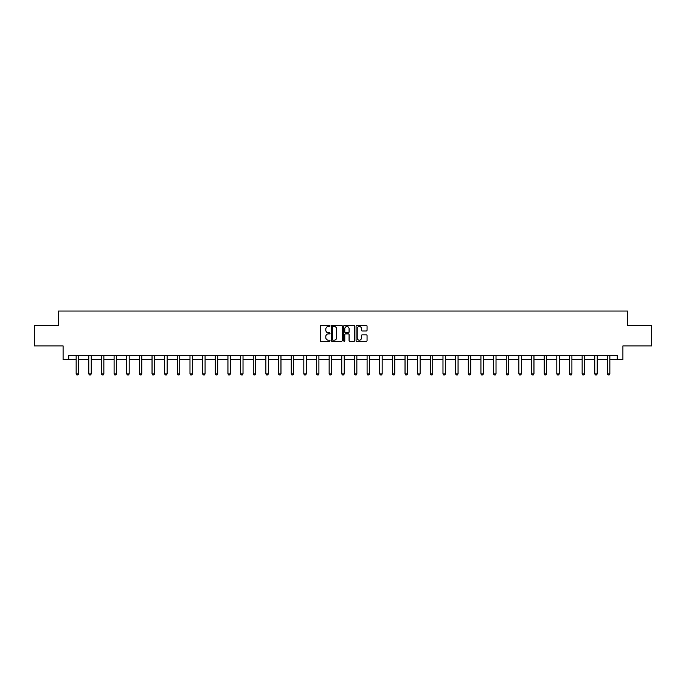 <?xml version="1.0" encoding="UTF-8"?>
<svg xmlns="http://www.w3.org/2000/svg" width="686" height="686" viewBox="0 0 686 686"><rect width="100%" height="100%" fill="white"/><g stroke="black" fill="none" stroke-linecap="round" stroke-linejoin="round"><path stroke-width="1.03" d="M330.026 325.944A0.557 0.557 0 0 0 329.469 325.387L321.014 325.387A0.797 0.797 0 0 0 320.216 326.176L320.216 340.505A0.797 0.797 0 0 0 321.014 341.302L329.469 341.302A0.557 0.557 0 0 0 330.026 340.745A0.557 0.557 0 0 0 329.469 340.187L328.371 340.187A2.547 2.547 0 0 1 325.824 337.641L325.824 336.449A2.547 2.547 0 0 1 328.371 333.902L329.469 333.902A0.557 0.557 0 0 0 330.026 333.345A0.557 0.557 0 0 0 329.469 332.787L328.371 332.787A2.547 2.547 0 0 1 325.824 330.24L325.824 329.048A2.547 2.547 0 0 1 328.371 326.502L329.469 326.502A0.557 0.557 0 0 0 330.026 325.944M366.264 330.995A0.797 0.797 0 0 0 367.053 330.198L367.053 326.176A0.797 0.797 0 0 0 366.264 325.387L356.866 325.387A0.797 0.797 0 0 0 356.077 326.176L356.077 340.505A0.797 0.797 0 0 0 356.866 341.302L366.264 341.302A0.797 0.797 0 0 0 367.053 340.505L367.053 335.651A0.797 0.797 0 0 0 366.264 334.854L362.242 334.854A0.797 0.797 0 0 0 361.445 335.651L361.445 338.061A2.127 2.127 0 0 1 359.318 340.187A2.127 2.127 0 0 1 357.192 338.061L357.192 328.628A2.127 2.127 0 0 1 359.318 326.502A2.127 2.127 0 0 1 361.445 328.628L361.445 330.198A0.797 0.797 0 0 0 362.242 330.995L366.264 330.995M68.763 359.696L68.763 355.64L617.237 355.64L617.237 359.696L622.914 359.696L622.914 345.907L651.7 345.907L651.7 325.636L627.536 325.636L627.536 311.041L58.464 311.041L58.464 325.636L34.3 325.636L34.3 345.907L63.086 345.907L63.086 359.696L76.137 359.696M342.305 326.176A0.797 0.797 0 0 0 341.508 325.387L332.118 325.387A0.797 0.797 0 0 0 331.321 326.176L331.321 340.505A0.797 0.797 0 0 0 332.118 341.302L341.508 341.302A0.797 0.797 0 0 0 342.305 340.505L342.305 326.176M344.492 325.387L353.882 325.387A0.797 0.797 0 0 1 354.679 326.176L354.679 340.505A0.797 0.797 0 0 1 353.882 341.302L349.869 341.302A0.797 0.797 0 0 1 349.071 340.505L349.071 334.699A0.797 0.797 0 0 0 348.274 333.902L345.607 333.902A0.797 0.797 0 0 0 344.809 334.699L344.809 340.745A0.557 0.557 0 0 1 344.252 341.302A0.557 0.557 0 0 1 343.695 340.745L343.695 326.176A0.797 0.797 0 0 1 344.492 325.387M78.573 359.696L88.794 359.696M91.221 359.696L101.442 359.696M103.869 359.696L114.09 359.696M116.526 359.696L126.739 359.696M129.174 359.696L139.387 359.696M141.822 359.696L152.035 359.696M154.47 359.696L164.691 359.696M167.118 359.696L177.34 359.696M179.775 359.696L189.988 359.696M192.423 359.696L202.636 359.696M205.071 359.696L215.284 359.696M217.719 359.696L227.941 359.696M230.367 359.696L240.589 359.696M243.016 359.696L253.237 359.696M255.672 359.696L265.885 359.696M268.32 359.696L278.533 359.696M280.968 359.696L291.181 359.696M293.617 359.696L303.838 359.696M306.265 359.696L316.486 359.696M318.913 359.696L329.134 359.696M331.57 359.696L341.782 359.696M344.218 359.696L354.43 359.696M356.866 359.696L367.087 359.696M369.514 359.696L379.735 359.696M382.162 359.696L392.383 359.696M394.819 359.696L405.032 359.696M407.467 359.696L417.68 359.696M420.115 359.696L430.328 359.696M432.763 359.696L442.985 359.696M445.411 359.696L455.633 359.696M458.059 359.696L468.281 359.696M470.716 359.696L480.929 359.696M483.364 359.696L493.577 359.696M496.012 359.696L506.225 359.696M508.66 359.696L518.882 359.696M521.309 359.696L531.53 359.696M533.965 359.696L544.178 359.696M546.613 359.696L556.826 359.696M559.262 359.696L569.474 359.696M571.91 359.696L582.131 359.696M584.558 359.696L594.779 359.696M597.206 359.696L607.427 359.696M609.863 359.696L617.237 359.696M332.993 326.502A0.557 0.557 0 0 0 332.436 327.05L332.436 339.63A0.557 0.557 0 0 0 332.993 340.187L334.142 340.187A2.547 2.547 0 0 0 336.689 337.641L336.689 329.048A2.547 2.547 0 0 0 334.142 326.502L332.993 326.502M349.071 328.663A2.127 2.127 0 0 0 346.936 326.536A2.127 2.127 0 0 0 344.809 328.663L344.809 331.99A0.797 0.797 0 0 0 345.607 332.787L348.274 332.787A0.797 0.797 0 0 0 349.071 331.99L349.071 328.663M78.667 355.64L78.616 355.82A0.815 0.815 0 0 0 78.573 356.06L78.573 373.904L77.964 374.959L76.746 374.959L76.137 373.904L76.137 356.06A0.815 0.815 0 0 0 76.103 355.82L76.043 355.64M76.137 373.904L78.573 373.904M91.315 355.64L91.264 355.82A0.815 0.815 0 0 0 91.221 356.06L91.221 373.904L90.612 374.959L89.403 374.959L88.794 373.904L88.794 356.06A0.815 0.815 0 0 0 88.751 355.82L88.7 355.64M88.794 373.904L91.221 373.904M103.963 355.64L103.912 355.82A0.815 0.815 0 0 0 103.869 356.06L103.869 373.904L103.269 374.959L102.051 374.959L101.442 373.904L101.442 356.06A0.815 0.815 0 0 0 101.399 355.82L101.348 355.64M101.442 373.904L103.869 373.904M116.62 355.64L116.56 355.82A0.815 0.815 0 0 0 116.526 356.06L116.526 373.904L115.917 374.959L114.699 374.959L114.09 373.904L114.09 356.06A0.815 0.815 0 0 0 114.056 355.82L113.996 355.64M114.09 373.904L116.526 373.904M129.268 355.64L129.208 355.82A0.815 0.815 0 0 0 129.174 356.06L129.174 373.904L128.565 374.959L127.347 374.959L126.739 373.904L126.739 356.06A0.815 0.815 0 0 0 126.704 355.82L126.644 355.64M126.739 373.904L129.174 373.904M141.916 355.64L141.856 355.82A0.815 0.815 0 0 0 141.822 356.06L141.822 373.904L141.213 374.959L139.995 374.959L139.387 373.904L139.387 356.06A0.815 0.815 0 0 0 139.352 355.82L139.292 355.64M139.387 373.904L141.822 373.904M154.564 355.64L154.513 355.82A0.815 0.815 0 0 0 154.47 356.06L154.47 373.904L153.861 374.959L152.644 374.959L152.035 373.904L152.035 356.06A0.815 0.815 0 0 0 152 355.82L151.949 355.64M152.035 373.904L154.47 373.904M167.213 355.64L167.161 355.82A0.815 0.815 0 0 0 167.118 356.06L167.118 373.904L166.509 374.959L165.3 374.959L164.691 373.904L164.691 356.06A0.815 0.815 0 0 0 164.649 355.82L164.597 355.64M164.691 373.904L167.118 373.904M179.869 355.64L179.809 355.82A0.815 0.815 0 0 0 179.775 356.06L179.775 373.904L179.166 374.959L177.948 374.959L177.34 373.904L177.34 356.06A0.815 0.815 0 0 0 177.297 355.82L177.245 355.64M177.34 373.904L179.775 373.904M192.517 355.64L192.457 355.82A0.815 0.815 0 0 0 192.423 356.06L192.423 373.904L191.814 374.959L190.597 374.959L189.988 373.904L189.988 356.06A0.815 0.815 0 0 0 189.953 355.82L189.893 355.64M189.988 373.904L192.423 373.904M205.165 355.64L205.105 355.82A0.815 0.815 0 0 0 205.071 356.06L205.071 373.904L204.462 374.959L203.245 374.959L202.636 373.904L202.636 356.06A0.815 0.815 0 0 0 202.602 355.82L202.542 355.64M202.636 373.904L205.071 373.904M217.814 355.64L217.762 355.82A0.815 0.815 0 0 0 217.719 356.06L217.719 373.904L217.11 374.959L215.893 374.959L215.284 373.904L215.284 356.06A0.815 0.815 0 0 0 215.25 355.82L215.19 355.64M215.284 373.904L217.719 373.904M230.462 355.64L230.41 355.82A0.815 0.815 0 0 0 230.367 356.06L230.367 373.904L229.759 374.959L228.541 374.959L227.941 373.904L227.941 356.06A0.815 0.815 0 0 0 227.898 355.82L227.846 355.64M227.941 373.904L230.367 373.904M243.11 355.64L243.058 355.82A0.815 0.815 0 0 0 243.016 356.06L243.016 373.904L242.415 374.959L241.198 374.959L240.589 373.904L240.589 356.06A0.815 0.815 0 0 0 240.546 355.82L240.494 355.64M240.589 373.904L243.016 373.904M255.767 355.64L255.707 355.82A0.815 0.815 0 0 0 255.672 356.06L255.672 373.904L255.063 374.959L253.846 374.959L253.237 373.904L253.237 356.06A0.815 0.815 0 0 0 253.194 355.82L253.143 355.64M253.237 373.904L255.672 373.904M268.415 355.64L268.355 355.82A0.815 0.815 0 0 0 268.32 356.06L268.32 373.904L267.712 374.959L266.494 374.959L265.885 373.904L265.885 356.06A0.815 0.815 0 0 0 265.851 355.82L265.791 355.64M265.885 373.904L268.32 373.904M281.063 355.64L281.003 355.82A0.815 0.815 0 0 0 280.968 356.06L280.968 373.904L280.36 374.959L279.142 374.959L278.533 373.904L278.533 356.06A0.815 0.815 0 0 0 278.499 355.82L278.439 355.64M278.533 373.904L280.968 373.904M293.711 355.64L293.659 355.82A0.815 0.815 0 0 0 293.617 356.06L293.617 373.904L293.008 374.959L291.79 374.959L291.181 373.904L291.181 356.06A0.815 0.815 0 0 0 291.147 355.82L291.087 355.64M291.181 373.904L293.617 373.904M306.359 355.64L306.308 355.82A0.815 0.815 0 0 0 306.265 356.06L306.265 373.904L305.656 374.959L304.447 374.959L303.838 373.904L303.838 356.06A0.815 0.815 0 0 0 303.795 355.82L303.744 355.64M303.838 373.904L306.265 373.904M319.007 355.64L318.956 355.82A0.815 0.815 0 0 0 318.913 356.06L318.913 373.904L318.313 374.959L317.095 374.959L316.486 373.904L316.486 356.06A0.815 0.815 0 0 0 316.443 355.82L316.392 355.64M316.486 373.904L318.913 373.904M331.664 355.64L331.604 355.82A0.815 0.815 0 0 0 331.57 356.06L331.57 373.904L330.961 374.959L329.743 374.959L329.134 373.904L329.134 356.06A0.815 0.815 0 0 0 329.1 355.82L329.04 355.64M329.134 373.904L331.57 373.904M344.312 355.64L344.252 355.82A0.815 0.815 0 0 0 344.218 356.06L344.218 373.904L343.609 374.959L342.391 374.959L341.782 373.904L341.782 356.06A0.815 0.815 0 0 0 341.748 355.82L341.688 355.64M341.782 373.904L344.218 373.904M356.96 355.64L356.9 355.82A0.815 0.815 0 0 0 356.866 356.06L356.866 373.904L356.257 374.959L355.039 374.959L354.43 373.904L354.43 356.06A0.815 0.815 0 0 0 354.396 355.82L354.336 355.64M354.43 373.904L356.866 373.904M369.608 355.64L369.557 355.82A0.815 0.815 0 0 0 369.514 356.06L369.514 373.904L368.905 374.959L367.687 374.959L367.087 373.904L367.087 356.06A0.815 0.815 0 0 0 367.044 355.82L366.993 355.64M367.087 373.904L369.514 373.904M382.256 355.64L382.205 355.82A0.815 0.815 0 0 0 382.162 356.06L382.162 373.904L381.553 374.959L380.344 374.959L379.735 373.904L379.735 356.06A0.815 0.815 0 0 0 379.692 355.82L379.641 355.64M379.735 373.904L382.162 373.904M394.913 355.64L394.853 355.82A0.815 0.815 0 0 0 394.819 356.06L394.819 373.904L394.21 374.959L392.992 374.959L392.383 373.904L392.383 356.06A0.815 0.815 0 0 0 392.341 355.82L392.289 355.64M392.383 373.904L394.819 373.904M407.561 355.64L407.501 355.82A0.815 0.815 0 0 0 407.467 356.06L407.467 373.904L406.858 374.959L405.64 374.959L405.032 373.904L405.032 356.06A0.815 0.815 0 0 0 404.997 355.82L404.937 355.64M405.032 373.904L407.467 373.904M420.209 355.64L420.149 355.82A0.815 0.815 0 0 0 420.115 356.06L420.115 373.904L419.506 374.959L418.289 374.959L417.68 373.904L417.68 356.06A0.815 0.815 0 0 0 417.645 355.82L417.585 355.64M417.68 373.904L420.115 373.904M432.857 355.64L432.806 355.82A0.815 0.815 0 0 0 432.763 356.06L432.763 373.904L432.154 374.959L430.937 374.959L430.328 373.904L430.328 356.06A0.815 0.815 0 0 0 430.294 355.82L430.233 355.64M430.328 373.904L432.763 373.904M445.506 355.64L445.454 355.82A0.815 0.815 0 0 0 445.411 356.06L445.411 373.904L444.802 374.959L443.585 374.959L442.985 373.904L442.985 356.06A0.815 0.815 0 0 0 442.942 355.82L442.89 355.64M442.985 373.904L445.411 373.904M458.154 355.64L458.102 355.82A0.815 0.815 0 0 0 458.059 356.06L458.059 373.904L457.459 374.959L456.241 374.959L455.633 373.904L455.633 356.06A0.815 0.815 0 0 0 455.59 355.82L455.538 355.64M455.633 373.904L458.059 373.904M470.81 355.64L470.75 355.82A0.815 0.815 0 0 0 470.716 356.06L470.716 373.904L470.107 374.959L468.89 374.959L468.281 373.904L468.281 356.06A0.815 0.815 0 0 0 468.238 355.82L468.186 355.64M468.281 373.904L470.716 373.904M483.458 355.64L483.398 355.82A0.815 0.815 0 0 0 483.364 356.06L483.364 373.904L482.755 374.959L481.538 374.959L480.929 373.904L480.929 356.06A0.815 0.815 0 0 0 480.895 355.82L480.835 355.64M480.929 373.904L483.364 373.904M496.107 355.64L496.047 355.82A0.815 0.815 0 0 0 496.012 356.06L496.012 373.904L495.403 374.959L494.186 374.959L493.577 373.904L493.577 356.06A0.815 0.815 0 0 0 493.543 355.82L493.483 355.64M493.577 373.904L496.012 373.904M508.755 355.64L508.703 355.82A0.815 0.815 0 0 0 508.66 356.06L508.66 373.904L508.052 374.959L506.834 374.959L506.225 373.904L506.225 356.06A0.815 0.815 0 0 0 506.191 355.82L506.131 355.64M506.225 373.904L508.66 373.904M521.403 355.64L521.351 355.82A0.815 0.815 0 0 0 521.309 356.06L521.309 373.904L520.7 374.959L519.491 374.959L518.882 373.904L518.882 356.06A0.815 0.815 0 0 0 518.839 355.82L518.788 355.64M518.882 373.904L521.309 373.904M534.051 355.64L534 355.82A0.815 0.815 0 0 0 533.965 356.06L533.965 373.904L533.356 374.959L532.139 374.959L531.53 373.904L531.53 356.06A0.815 0.815 0 0 0 531.487 355.82L531.436 355.64M531.53 373.904L533.965 373.904M546.708 355.64L546.648 355.82A0.815 0.815 0 0 0 546.613 356.06L546.613 373.904L546.005 374.959L544.787 374.959L544.178 373.904L544.178 356.06A0.815 0.815 0 0 0 544.144 355.82L544.084 355.64M544.178 373.904L546.613 373.904M559.356 355.64L559.296 355.82A0.815 0.815 0 0 0 559.262 356.06L559.262 373.904L558.653 374.959L557.435 374.959L556.826 373.904L556.826 356.06A0.815 0.815 0 0 0 556.792 355.82L556.732 355.64M556.826 373.904L559.262 373.904M572.004 355.64L571.944 355.82A0.815 0.815 0 0 0 571.91 356.06L571.91 373.904L571.301 374.959L570.083 374.959L569.474 373.904L569.474 356.06A0.815 0.815 0 0 0 569.44 355.82L569.38 355.64M569.474 373.904L571.91 373.904M584.652 355.64L584.601 355.82A0.815 0.815 0 0 0 584.558 356.06L584.558 373.904L583.949 374.959L582.731 374.959L582.131 373.904L582.131 356.06A0.815 0.815 0 0 0 582.088 355.82L582.037 355.64M582.131 373.904L584.558 373.904M597.3 355.64L597.249 355.82A0.815 0.815 0 0 0 597.206 356.06L597.206 373.904L596.597 374.959L595.388 374.959L594.779 373.904L594.779 356.06A0.815 0.815 0 0 0 594.736 355.82L594.685 355.64M594.779 373.904L597.206 373.904M609.957 355.64L609.897 355.82A0.815 0.815 0 0 0 609.863 356.06L609.863 373.904L609.254 374.959L608.036 374.959L607.427 373.904L607.427 356.06A0.815 0.815 0 0 0 607.384 355.82L607.333 355.64M607.427 373.904L609.863 373.904"/></g></svg>
